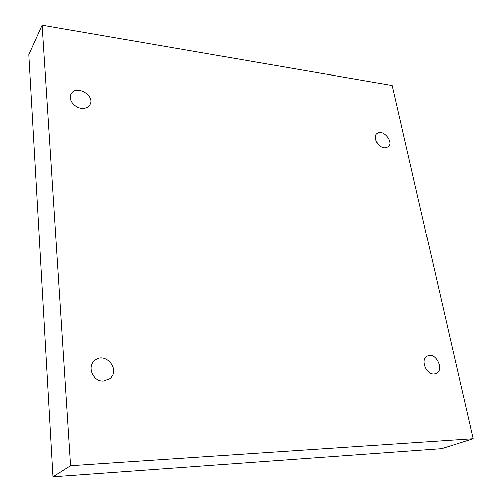 <?xml version="1.0" encoding="UTF-8"?>
<svg xmlns="http://www.w3.org/2000/svg" width="502" height="502" viewBox="0 0 502 502"><rect width="100%" height="100%" fill="white"/><g stroke="black" fill="none" stroke-linecap="round" stroke-linejoin="round"><path stroke-width="0.75" d="M473.273 438.685L392.144 85.541L42.086 25.1L28.727 54.662L52.98 476.9L441.735 448.65L473.273 438.685L70.65 465.762L52.98 476.9M42.086 25.1L70.65 465.762M384.294 147.852L388.134 146.904C394.403 142.286 382.631 128.192 376.964 133.538C372.515 136.808 377.887 147.35 384.294 147.852M433.948 374.072L436.012 373.632C444.778 370.332 435.811 351.607 427.578 355.899C420.218 358.679 425.778 374.73 433.948 374.072M103.343 380.999L109.775 378.684C121.39 369.987 104.993 350.678 94.508 360.718C86.714 366.949 93.096 381.721 103.343 380.999M81.324 108.376C85.183 108.752 87.994 107.61 89.758 104.956C95.8 95.888 76.172 84.129 71.215 93.937C67.99 99.095 73.982 107.673 81.324 108.376"/></g></svg>
